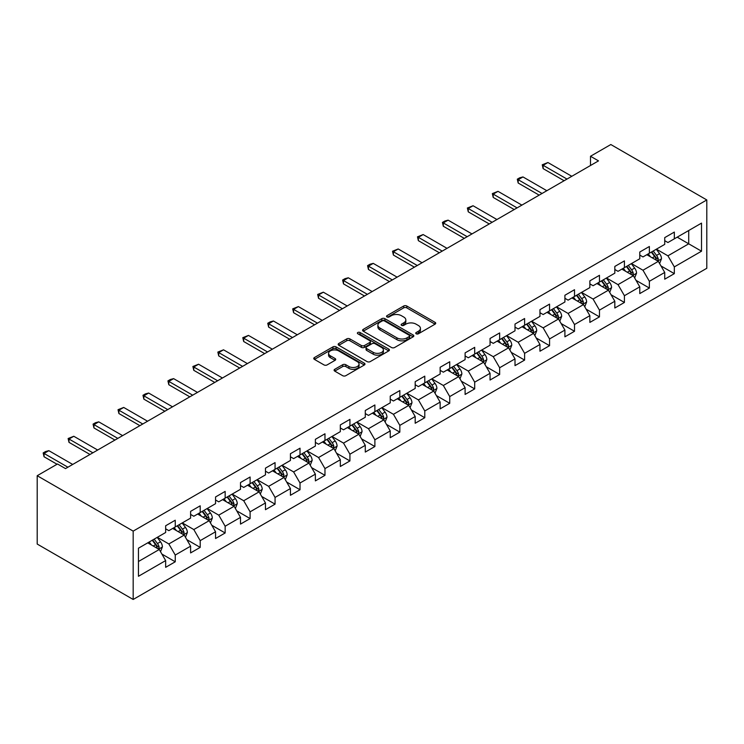 <?xml version="1.0" encoding="UTF-8"?>
<svg xmlns="http://www.w3.org/2000/svg" width="744" height="744" viewBox="0 0 744 744"><rect width="100%" height="100%" fill="white"/><g stroke="black" fill="none" stroke-linecap="round" stroke-linejoin="round"><path stroke-width="1.12" d="M416.194 333.796A1.553 0.893 0 0 0 418.388 333.796L435.073 324.161A2.223 1.283 0 0 0 435.724 323.249A2.223 1.283 0 0 0 435.073 322.347L406.81 306.026A2.223 1.283 0 0 0 403.676 306.026L386.992 315.661A1.553 0.893 0 0 0 386.536 316.293A1.553 0.893 0 0 0 386.992 316.935A1.553 0.893 0 0 0 389.186 316.935L391.344 315.689A7.105 4.101 0 0 1 401.397 315.689L403.75 317.046A7.105 4.101 0 0 1 405.833 319.948A7.105 4.101 0 0 1 403.75 322.849L401.593 324.096A1.553 0.893 0 0 0 401.137 324.728A1.553 0.893 0 0 0 401.593 325.361A1.553 0.893 0 0 0 403.787 325.361L405.945 324.114A7.105 4.101 0 0 1 415.998 324.114L418.351 325.472A7.105 4.101 0 0 1 420.434 328.374A7.105 4.101 0 0 1 418.351 331.275L416.194 332.522A1.553 0.893 0 0 0 415.738 333.154A1.553 0.893 0 0 0 416.194 333.796L416.194 332.522M334.744 369.303A2.223 1.283 0 0 0 334.093 370.214A2.223 1.283 0 0 0 334.744 371.117L342.677 375.692A2.223 1.283 0 0 0 345.811 375.692L364.337 364.997A2.223 1.283 0 0 0 364.988 364.095A2.223 1.283 0 0 0 364.337 363.184L336.074 346.871A2.223 1.283 0 0 0 332.94 346.871L314.414 357.566A2.223 1.283 0 0 0 313.763 358.469A2.223 1.283 0 0 0 314.414 359.38L323.984 364.904A2.223 1.283 0 0 0 327.127 364.904L335.06 360.329A2.223 1.283 0 0 0 335.711 359.426A2.223 1.283 0 0 0 335.06 358.515L330.308 355.772A5.943 3.432 0 0 1 328.569 353.353A5.943 3.432 0 0 1 332.233 350.182A5.943 3.432 0 0 1 338.706 350.926L357.315 361.668A5.943 3.432 0 0 1 359.054 364.095A5.943 3.432 0 0 1 355.39 367.257A5.943 3.432 0 0 1 348.917 366.513L345.811 364.727A2.223 1.283 0 0 0 342.677 364.727L334.744 369.303L334.744 371.117L342.677 366.578L342.677 364.727M706.8 199.95L610.824 144.531L590.504 156.259L598.501 160.881L65.509 468.599L57.511 463.986L37.2 475.714L133.176 531.123L706.8 199.95L706.8 268.286L133.176 599.469L133.176 531.123M391.502 347.504A2.223 1.283 0 0 0 394.646 347.504L413.171 336.809A2.223 1.283 0 0 0 413.822 335.897A2.223 1.283 0 0 0 413.171 334.995L384.908 318.674A2.223 1.283 0 0 0 381.765 318.674L363.239 329.369A2.223 1.283 0 0 0 362.588 330.28A2.223 1.283 0 0 0 363.239 331.182L391.502 347.504M358.45 334.13A1.553 0.893 0 0 1 360.022 334.344L360.022 332.503L388.759 349.094A2.223 1.283 0 0 1 389.41 349.996A2.223 1.283 0 0 1 388.759 350.898L370.233 361.603A2.223 1.283 0 0 1 367.09 361.603L338.827 345.281L338.827 343.468A2.223 1.283 0 0 0 338.176 344.379A2.223 1.283 0 0 0 338.827 345.281M338.827 343.468L346.76 338.892A2.223 1.283 0 0 1 349.894 338.892L361.361 345.504A2.223 1.283 0 0 0 364.495 345.504L369.759 342.473A2.223 1.283 0 0 0 370.41 341.561A2.223 1.283 0 0 0 369.759 340.659L357.827 333.768A1.553 0.893 0 0 1 357.371 333.135A1.553 0.893 0 0 1 358.329 332.308A1.553 0.893 0 0 1 360.022 332.503M161.894 554.075L175.249 561.785L175.249 555.043L190.603 546.18L190.603 552.922L200.201 547.379L200.201 540.637L215.555 531.774L215.555 538.516L225.153 532.974L225.153 526.231L240.507 517.368L240.507 524.101L250.105 518.568L250.105 511.826L265.469 502.953L265.469 509.696L275.066 504.153L275.066 497.42L290.42 488.548L290.42 495.29L300.018 489.747L300.018 483.005L315.372 474.142L315.372 480.884L324.97 475.342L324.97 468.599L340.324 459.736L340.324 466.479L349.922 460.936L349.922 454.193L365.285 445.331L365.285 452.073L374.883 446.53L374.883 439.788L390.237 430.925L390.237 437.667L399.835 432.125L399.835 425.382L415.189 416.51L415.189 423.252L424.787 417.719L424.787 410.976L440.141 402.104L440.141 408.847L449.739 403.304L449.739 396.571L465.102 387.698L465.102 394.441L474.7 388.898L474.7 382.156L490.054 373.293L490.054 380.035L499.652 374.492L499.652 367.75L515.006 358.887L515.006 365.63L524.604 360.087L524.604 353.344L539.958 344.481L539.958 351.224L549.556 345.681L549.556 338.939L564.91 330.076L564.91 336.818L574.508 331.275L574.508 324.533L589.871 315.661L589.871 322.403L599.469 316.87L599.469 310.127L614.823 301.255L614.823 307.997L624.421 302.455L624.421 295.712L639.775 286.849L639.775 293.592L649.373 288.049L649.373 281.306L664.727 272.444L664.727 279.186L674.324 273.643L674.324 266.901L701.518 251.202L701.518 223.126L688.721 230.519L688.721 243.818L701.518 251.202M175.249 561.785L165.652 567.328L165.652 560.585L138.458 576.284L138.458 548.207L165.652 532.509L165.652 525.766L175.249 520.223L175.249 526.966L190.603 518.103L190.603 511.361L200.201 505.818L200.201 512.56L215.555 503.697L215.555 496.955L225.153 491.412L225.153 498.154L240.507 489.292L240.507 482.549L250.105 477.006L250.105 483.749L265.469 474.877L265.469 468.143L275.066 462.601L275.066 469.343L290.42 460.471L290.42 453.728L300.018 448.195L300.018 454.937L315.372 446.065L315.372 439.323L324.97 433.78L324.97 440.522L340.324 431.659L340.324 424.917L349.922 419.374L349.922 426.117L365.285 417.254L365.285 410.511L374.883 404.969L374.883 411.711L390.237 402.848L390.237 396.106L399.835 390.563L399.835 397.305L415.189 388.442L415.189 381.7L424.787 376.157L424.787 382.9L440.141 374.027L440.141 367.294L449.739 361.751L449.739 368.494L465.102 359.622L465.102 352.879L474.7 347.346L474.7 354.079L490.054 345.216L490.054 338.474L499.652 332.931L499.652 339.673L515.006 330.81L515.006 324.068L524.604 318.525L524.604 325.268L539.958 316.405L539.958 309.662L549.556 304.119L549.556 310.862L564.91 301.999L564.91 295.256L574.508 289.714L574.508 296.456L589.871 287.593L589.871 280.851L599.469 275.308L599.469 282.05L614.823 273.178L614.823 266.436L624.421 260.902L624.421 267.645L639.775 258.773L639.775 252.03L649.373 246.497L649.373 253.23L664.727 244.367L664.727 237.624L674.324 232.082L674.324 238.824L701.518 223.126M172.692 528.445L184.205 535.094L168.851 543.957L157.328 537.308M165.652 528.817L168.851 530.658L175.249 526.966M168.851 543.957L175.249 555.043M184.205 535.094L190.603 546.18M197.644 514.039L209.157 520.688L193.803 529.551L182.289 522.902M190.603 514.411L193.803 516.252L200.201 512.56M193.803 529.551L200.201 540.637M209.157 520.688L215.555 531.774M222.596 499.633L234.109 506.283L218.755 515.146L207.241 508.496M215.555 500.005L218.755 501.847L225.153 498.154M218.755 515.146L225.153 526.231M234.109 506.283L240.507 517.368M247.547 485.228L259.07 491.877L243.707 500.74L232.193 494.09M240.507 485.59L243.707 487.441L250.105 483.749M243.707 500.74L250.105 511.826M259.07 491.877L265.469 502.953M272.499 470.822L284.022 477.471L268.668 486.334L257.145 479.685M265.469 471.185L268.668 473.035L275.066 469.343M268.668 486.334L275.066 497.42M284.022 477.471L290.42 488.548M297.461 456.407L308.974 463.056L293.62 471.929L282.097 465.279M290.42 456.779L293.62 458.63L300.018 454.937M293.62 471.929L300.018 483.005M308.974 463.056L315.372 474.142M322.412 442.001L333.926 448.651L318.572 457.523L307.058 450.873M315.372 442.373L318.572 444.224L324.97 440.522M318.572 457.523L324.97 468.599M333.926 448.651L340.324 459.736M347.364 427.595L358.887 434.245L343.523 443.108L332.01 436.458M340.324 427.967L343.523 429.809L349.922 426.117M343.523 443.108L349.922 454.193M358.887 434.245L365.285 445.331M372.316 413.19L383.839 419.839L368.485 428.702L356.962 422.053M365.285 413.562L368.485 415.403L374.883 411.711M368.485 428.702L374.883 439.788M383.839 419.839L390.237 430.925M397.277 398.784L408.791 405.434L393.437 414.296L381.914 407.647M390.237 399.156L393.437 400.997L399.835 397.305M393.437 414.296L399.835 425.382M408.791 405.434L415.189 416.51M422.229 384.378L433.743 391.028L418.388 399.891L406.875 393.241M415.189 384.741L418.388 386.592L424.787 382.9M418.388 399.891L424.787 410.976M433.743 391.028L440.141 402.104M447.181 369.973L458.704 376.622L443.34 385.485L431.827 378.836M440.141 370.335L443.34 372.186L449.739 368.494M443.34 385.485L449.739 396.571M458.704 376.622L465.102 387.698M472.133 355.558L483.656 362.207L468.302 371.079L456.779 364.43M465.102 355.93L468.302 357.78L474.7 354.079M468.302 371.079L474.7 382.156M483.656 362.207L490.054 373.293M497.094 341.152L508.608 347.801L493.253 356.674L481.731 350.024M490.054 341.524L493.253 343.375L499.652 339.673M493.253 356.674L499.652 367.75M508.608 347.801L515.006 358.887M522.046 326.746L533.56 333.396L518.205 342.259L506.692 335.609M515.006 327.118L518.205 328.96L524.604 325.268M518.205 342.259L524.604 353.344M533.56 333.396L539.958 344.481M546.998 312.341L558.511 318.99L543.157 327.853L531.644 321.203M539.958 312.713L543.157 314.554L549.556 310.862M543.157 327.853L549.556 338.939M558.511 318.99L564.91 330.076M571.95 297.935L583.473 304.584L568.109 313.447L556.596 306.798M564.91 298.298L568.109 300.148L574.508 296.456M568.109 313.447L574.508 324.533M583.473 304.584L589.871 315.661M596.902 283.529L608.425 290.179L593.07 299.042L581.548 292.392M589.871 283.892L593.07 285.743L599.469 282.05M593.07 299.042L599.469 310.127M608.425 290.179L614.823 301.255M621.863 269.114L633.376 275.764L618.022 284.636L606.5 277.986M614.823 269.486L618.022 271.337L624.421 267.645M618.022 284.636L624.421 295.712M633.376 275.764L639.775 286.849M646.815 254.708L658.328 261.358L642.974 270.23L631.461 263.581M639.775 255.08L642.974 256.931L649.373 253.23M642.974 270.23L649.373 281.306M658.328 261.358L664.727 272.444M677.207 237.169L688.721 243.818L667.926 255.824L656.413 249.175M664.727 240.675L667.926 242.525L674.324 238.824M667.926 255.824L674.324 266.901M37.2 475.714L37.2 544.05L133.176 599.469M590.504 156.259L590.504 165.494M138.458 561.506L159.253 549.5L147.731 542.85M159.253 549.5L165.652 560.585M660.97 265.933L674.324 273.643M636.018 280.339L649.373 288.049M611.066 294.745L624.421 302.455M586.105 309.151L599.469 316.87M561.153 323.566L574.508 331.275M536.201 337.971L549.556 345.681M511.249 352.377L524.604 360.087M486.297 366.783L499.652 374.492M461.336 381.188L474.7 388.898M436.384 395.594L449.739 403.304M411.432 410L424.787 417.719M386.48 424.415L399.835 432.125M361.519 438.821L374.883 446.53M336.567 453.226L349.922 460.936M311.615 467.632L324.97 475.342M286.663 482.038L300.018 489.747M261.702 496.443L275.066 504.153M236.75 510.849L250.105 518.568M211.798 525.264L225.153 532.974M186.846 539.67L200.201 547.379M416.817 334.01L418.351 333.126A7.105 4.101 0 0 0 420.434 330.224L420.434 328.374M405.833 319.948L405.833 321.789A7.105 4.101 0 0 1 403.75 324.691L402.216 325.584M435.045 324.179L406.81 307.877A2.223 1.283 0 0 0 403.676 307.877L387.615 317.149M413.143 336.827L384.908 320.524A2.223 1.283 0 0 0 381.765 320.524L363.267 331.201M409.247 336.53A1.553 0.893 0 0 0 409.702 335.897A1.553 0.893 0 0 0 409.247 335.265L384.434 320.943A1.553 0.893 0 0 0 382.239 320.943L379.961 322.254A7.105 4.101 0 0 0 377.887 325.156A7.105 4.101 0 0 0 379.961 328.058L396.924 337.85A7.105 4.101 0 0 0 406.968 337.85L409.247 336.53L409.247 338.381A1.553 0.893 0 0 0 409.702 337.748L409.702 335.897M377.887 325.156L377.887 327.007A7.105 4.101 0 0 0 379.961 329.908L379.961 328.058M409.247 338.381L406.968 339.692A7.105 4.101 0 0 1 396.924 339.692L379.961 329.908M338.855 345.3L346.76 340.743L346.76 338.892M370.41 341.561L370.41 343.412A2.223 1.283 0 0 1 369.759 344.323L364.495 347.355A2.223 1.283 0 0 1 361.361 347.355L349.894 340.743A2.223 1.283 0 0 0 346.76 340.743M360.022 334.344L388.731 350.917M373.256 352.377A5.943 3.432 0 0 0 379.728 353.121A5.943 3.432 0 0 0 383.393 349.95A5.943 3.432 0 0 0 381.653 347.522L375.097 343.737A2.223 1.283 0 0 0 371.954 343.737L366.699 346.778A2.223 1.283 0 0 0 366.048 347.681A2.223 1.283 0 0 0 366.699 348.592L373.256 352.377L373.256 354.218A5.943 3.432 0 0 0 379.728 354.962A5.943 3.432 0 0 0 383.393 351.8L383.393 349.95M366.048 347.681L366.048 349.531A2.223 1.283 0 0 0 366.699 350.443L366.699 348.592M373.256 354.218L366.699 350.443M359.054 364.095L359.054 365.936A5.943 3.432 0 0 1 355.39 369.108A5.943 3.432 0 0 1 348.917 368.364L345.811 366.578A2.223 1.283 0 0 0 342.677 366.578M328.569 353.353L328.569 355.195A5.943 3.432 0 0 0 330.308 357.622L330.308 355.772M335.033 360.347L330.308 357.622M364.309 365.016L336.074 348.713A2.223 1.283 0 0 0 332.94 348.713L314.442 359.399L314.414 357.566M659.593 263.553L661.5 258.754A5.999 3.46 -120 0 0 659.584 253.648L656.282 249.24M650.526 256.857L648.284 253.862M657.408 260.828L658.263 259.014A5.999 3.46 -120 0 0 656.543 255.406L653.241 250.998M651.744 251.863L655.408 256.754A3.05 1.767 60 0 1 655.957 257.684L658.263 259.014M651.326 252.104L654.627 256.513A5.999 3.46 60 0 1 656.338 260.121M566.993 179.072L543.129 165.298L543.129 168.618L542.246 164.787L547.928 162.527L571.792 176.3M564.11 180.736L543.129 168.618M547.928 162.527L543.129 165.298L542.246 164.787M634.641 277.958L636.548 273.16A5.999 3.46 -120 0 0 634.632 268.063L631.331 263.655M625.574 271.262L623.332 268.268M632.447 275.233L633.311 273.42A5.999 3.46 -120 0 0 631.591 269.812L628.289 265.403M626.792 266.278L630.447 271.16A3.05 1.767 60 0 1 631.005 272.09L633.311 273.42M626.374 266.51L629.675 270.918A5.999 3.46 60 0 1 631.386 274.527M609.689 292.364L611.587 287.575A5.999 3.46 -120 0 0 609.68 282.469L606.379 278.061M600.622 285.668L598.381 282.673M607.495 289.639L608.35 287.826A5.999 3.46 -120 0 0 606.639 284.217L603.337 279.809M601.831 280.683L605.495 285.566A3.05 1.767 60 0 1 606.053 286.496L608.35 287.826M601.412 280.925L604.714 285.333A5.999 3.46 60 0 1 606.434 288.932M542.041 193.477L518.177 179.704L518.177 183.024L517.294 179.192L519.693 177.807L522.976 176.933L546.84 190.715M539.158 195.142L518.177 183.024M522.976 176.933L518.177 179.704L517.294 179.192M517.089 207.892L493.216 194.11L493.216 197.43L492.342 193.598L498.015 191.338L521.888 205.121M514.206 209.548L493.216 197.43M498.015 191.338L493.216 194.11L492.342 193.598M584.738 306.77L586.635 301.98A5.999 3.46 -120 0 0 584.719 296.875L581.417 292.466M575.67 300.074L573.419 297.079M582.543 304.045L583.398 302.231A5.999 3.46 -120 0 0 581.687 298.623L578.386 294.224M576.879 295.089L580.543 299.981A3.05 1.767 60 0 1 581.101 300.901L583.398 302.231M576.461 295.331L579.762 299.739A5.999 3.46 60 0 1 581.483 303.338M559.776 321.176L561.683 316.386A5.999 3.46 -120 0 0 559.767 311.28L556.466 306.872M550.709 314.479L548.467 311.494M557.591 318.451L558.446 316.637A5.999 3.46 -120 0 0 556.726 313.038L553.424 308.63M551.927 309.495L555.591 314.387A3.05 1.767 60 0 1 556.14 315.307L558.446 316.637M551.509 309.737L554.81 314.145A5.999 3.46 60 0 1 556.531 317.753M534.824 335.581L536.731 330.792A5.999 3.46 -120 0 0 534.815 325.686L531.514 321.278M525.757 328.894L523.516 325.9M532.63 332.856L533.495 331.043A5.999 3.46 -120 0 0 531.774 327.444L528.473 323.036M526.975 323.9L530.639 328.792A3.05 1.767 60 0 1 531.188 329.722L533.495 331.043M526.557 324.142L529.858 328.55A5.999 3.46 60 0 1 531.569 332.159M492.128 222.298L468.264 208.515L468.264 211.845L467.381 208.004L473.063 205.744L496.927 219.527M489.254 223.953L468.264 211.845M473.063 205.744L468.264 208.515L467.381 208.004M467.176 236.704L443.312 222.921L443.312 226.25L442.429 222.419L444.828 221.033L448.111 220.15L471.975 233.932M464.293 238.368L443.312 226.25M448.111 220.15L443.312 222.921L442.429 222.419M442.224 251.109L418.361 237.327L418.361 240.656L417.477 236.825L423.159 234.555L447.023 248.338M439.341 252.774L418.361 240.656M423.159 234.555L418.361 237.327L417.477 236.825M417.272 265.515L393.399 251.742L393.399 255.062L392.525 251.23L398.198 248.97L422.071 262.744M414.389 267.18L393.399 255.062M398.198 248.97L393.399 251.742L392.525 251.23M392.311 279.921L368.447 266.147L368.447 269.468L367.573 265.636L369.973 264.25L373.246 263.376L397.11 277.149M389.438 281.585L368.447 269.468M373.246 263.376L368.447 266.147L367.573 265.636M367.359 294.326L343.496 280.553L343.496 283.873L342.612 280.042L345.011 278.656L348.294 277.782L372.158 291.564M364.486 295.991L343.496 283.873M348.294 277.782L343.496 280.553L342.612 280.042M342.407 308.741L318.544 294.959L318.544 298.279L317.66 294.447L323.342 292.187L347.206 305.97M339.524 310.397L318.544 298.279M323.342 292.187L318.544 294.959L317.66 294.447M317.456 323.147L293.582 309.365L293.582 312.694L292.708 308.862L298.381 306.593L322.254 320.376M314.572 324.812L293.582 312.694M298.381 306.593L293.582 309.365L292.708 308.862M292.494 337.553L268.631 323.77L268.631 327.1L267.756 323.268L270.156 321.882L273.429 320.999L297.293 334.781M289.621 339.218L268.631 327.1M273.429 320.999L268.631 323.77L267.756 323.268M267.542 351.959L243.679 338.176L243.679 341.505L242.795 337.674L248.477 335.414L272.341 349.187M264.669 353.623L243.679 341.505M248.477 335.414L243.679 338.176L242.795 337.674M242.591 366.364L218.727 352.591L218.727 355.911L217.843 352.079L223.525 349.82L247.389 363.593M239.708 368.029L218.727 355.911M223.525 349.82L218.727 352.591L217.843 352.079M217.639 380.77L193.775 366.997L193.775 370.317L192.891 366.485L198.574 364.225L222.437 377.999M214.756 382.435L193.775 370.317M198.574 364.225L193.775 366.997L192.891 366.485M192.687 395.176L168.814 381.402L168.814 384.722L167.939 380.891L170.339 379.505L173.612 378.631L197.486 392.413M189.804 396.84L168.814 384.722M173.612 378.631L168.814 381.402L167.939 380.891M167.726 409.591L143.862 395.808L143.862 399.137L142.978 395.297L145.378 393.911L148.661 393.037L172.524 406.819M164.852 411.246L143.862 399.137M148.661 393.037L143.862 395.808L142.978 395.297M142.774 423.996L118.91 410.214L118.91 413.543L118.026 409.712L123.709 407.442L147.572 421.225M139.891 425.661L118.91 413.543M123.709 407.442L118.91 410.214L118.026 409.712M117.822 438.402L93.958 424.619L93.958 427.949L93.074 424.117L95.474 422.732L98.757 421.848L122.621 435.631M114.939 440.067L93.958 427.949M98.757 421.848L93.958 424.619L93.074 424.117M92.87 452.808L68.997 439.025L68.997 442.355L68.123 438.523L73.796 436.263L97.669 450.036M89.987 454.472L68.997 442.355M73.796 436.263L68.997 439.025L68.123 438.523M509.873 349.996L511.77 345.197A5.999 3.46 -120 0 0 509.863 340.092L506.562 335.683M500.805 343.3L498.564 340.306M507.678 347.271L508.533 345.458A5.999 3.46 -120 0 0 506.822 341.849L503.521 337.441M502.014 338.306L505.678 343.198A3.05 1.767 60 0 1 506.236 344.128L508.533 345.458M501.605 338.548L504.906 342.956A5.999 3.46 60 0 1 506.618 346.565M484.921 364.402L486.818 359.603A5.999 3.46 -120 0 0 484.911 354.497L481.61 350.099M475.853 357.706L473.612 354.711M482.726 361.677L483.581 359.863A5.999 3.46 -120 0 0 481.87 356.255L478.569 351.847M477.062 352.712L480.726 357.604A3.05 1.767 60 0 1 481.284 358.534L483.581 359.863M476.644 352.954L479.945 357.362A5.999 3.46 60 0 1 481.666 360.97M459.959 378.808L461.866 374.009A5.999 3.46 -120 0 0 459.95 368.912L456.649 364.504M450.892 372.112L448.651 369.117M457.774 376.083L458.63 374.269A5.999 3.46 -120 0 0 456.909 370.661L453.608 366.253M452.11 367.127L455.774 372.009A3.05 1.767 60 0 1 456.323 372.939L458.63 374.269M451.692 367.369L454.993 371.768A5.999 3.46 60 0 1 456.714 375.376M435.008 393.213L436.914 388.424A5.999 3.46 -120 0 0 434.998 383.318L431.697 378.91M425.94 386.517L423.699 383.523M432.822 390.488L433.678 388.675A5.999 3.46 -120 0 0 431.957 385.067L428.656 380.658M427.158 381.533L430.823 386.415A3.05 1.767 60 0 1 431.371 387.345L433.678 388.675M426.74 381.774L430.041 386.183A5.999 3.46 60 0 1 431.752 389.782M410.056 407.619L411.962 402.829A5.999 3.46 -120 0 0 410.046 397.724L406.745 393.316M400.988 400.923L398.747 397.928M407.861 404.894L408.726 403.081A5.999 3.46 -120 0 0 407.005 399.482L403.704 395.073M402.206 395.938L405.861 400.83A3.05 1.767 60 0 1 406.419 401.751L408.726 403.081M401.788 396.18L405.089 400.588A5.999 3.46 60 0 1 406.801 404.187M385.104 422.025L387.001 417.235A5.999 3.46 -120 0 0 385.094 412.13L381.793 407.721M376.036 415.338L373.795 412.343M382.909 419.3L383.764 417.486A5.999 3.46 -120 0 0 382.053 413.887L378.752 409.479M377.245 410.344L380.909 415.236A3.05 1.767 60 0 1 381.467 416.156L383.764 417.486M376.827 410.586L380.128 414.994A5.999 3.46 60 0 1 381.849 418.602M360.143 436.43L362.049 431.641A5.999 3.46 -120 0 0 360.133 426.535L356.832 422.127M351.084 429.744L348.834 426.749M357.957 433.715L358.813 431.901A5.999 3.46 -120 0 0 357.101 428.293L353.8 423.885M352.293 424.75L355.958 429.641A3.05 1.767 60 0 1 356.516 430.571L358.813 431.901M351.875 424.991L355.176 429.4A5.999 3.46 60 0 1 356.897 433.008M335.191 450.845L337.097 446.047A5.999 3.46 -120 0 0 335.181 440.941L331.88 436.533M326.123 444.149L323.882 441.155M333.005 448.121L333.861 446.307A5.999 3.46 -120 0 0 332.14 442.699L328.839 438.29M327.341 439.155L331.006 444.047A3.05 1.767 60 0 1 331.554 444.977L333.861 446.307M326.923 439.397L330.224 443.805A5.999 3.46 60 0 1 331.936 447.414M310.239 465.251L312.145 460.452A5.999 3.46 -120 0 0 310.229 455.347L306.928 450.948M301.171 458.555L298.93 455.561M308.044 462.526L308.909 460.713A5.999 3.46 -120 0 0 307.188 457.104L303.887 452.696M302.389 453.561L306.044 458.453A3.05 1.767 60 0 1 306.602 459.383L308.909 460.713M301.971 453.803L305.273 458.211A5.999 3.46 60 0 1 306.984 461.819M285.287 479.657L287.184 474.858A5.999 3.46 -120 0 0 285.278 469.762L281.976 465.353M276.219 472.961L273.978 469.966M283.092 476.932L283.948 475.118A5.999 3.46 -120 0 0 282.236 471.51L278.935 467.102M277.428 467.976L281.093 472.858A3.05 1.767 60 0 1 281.651 473.788L283.948 475.118M277.01 468.218L280.311 472.617A5.999 3.46 60 0 1 282.032 476.225M260.335 494.062L262.232 489.273A5.999 3.46 -120 0 0 260.316 484.167L257.015 479.759M251.267 487.366L249.017 484.372M258.14 491.338L258.996 489.524A5.999 3.46 -120 0 0 257.284 485.916L253.983 481.517M252.476 482.382L256.141 487.264A3.05 1.767 60 0 1 256.699 488.194L258.996 489.524M252.058 482.624L255.359 487.032A5.999 3.46 60 0 1 257.08 490.631M235.374 508.468L237.28 503.679A5.999 3.46 -120 0 0 235.364 498.573L232.063 494.165M226.306 501.772L224.065 498.787M233.188 505.743L234.044 503.93A5.999 3.46 -120 0 0 232.323 500.331L229.022 495.923M227.525 496.787L231.189 501.679A3.05 1.767 60 0 1 231.737 502.6L234.044 503.93M227.106 497.029L230.407 501.437A5.999 3.46 60 0 1 232.128 505.036M210.422 522.874L212.328 518.084A5.999 3.46 -120 0 0 210.413 512.979L207.111 508.571M201.354 516.187L199.113 513.193M208.227 520.149L209.092 518.336A5.999 3.46 -120 0 0 207.371 514.736L204.07 510.328M202.573 511.193L206.237 516.085A3.05 1.767 60 0 1 206.786 517.015L209.092 518.336M202.154 511.435L205.456 515.843A5.999 3.46 60 0 1 207.167 519.452M185.47 537.289L187.367 532.49A5.999 3.46 -120 0 0 185.461 527.384L182.159 522.976M176.402 530.593L174.161 527.598M183.275 534.564L184.131 532.751A5.999 3.46 -120 0 0 182.42 529.142L179.118 524.734M177.611 525.599L181.276 530.491A3.05 1.767 60 0 1 181.834 531.421L184.131 532.751M177.202 525.841L180.504 530.249A5.999 3.46 60 0 1 182.215 533.857M160.518 551.695L162.415 546.896A5.999 3.46 -120 0 0 160.509 541.79L157.207 537.382M151.451 544.999L149.209 542.004M158.323 548.97L159.179 547.156A5.999 3.46 -120 0 0 157.468 543.548L154.166 539.14M152.66 540.005L156.324 544.896A3.05 1.767 60 0 1 156.882 545.826L159.179 547.156M152.241 540.246L155.543 544.654A5.999 3.46 60 0 1 157.263 548.263M67.909 467.213L44.045 453.44L44.045 456.76L43.171 452.929L45.57 451.543L48.844 450.669L72.707 464.442M57.037 464.256L44.045 456.76M48.844 450.669L44.045 453.44L43.171 452.929M418.351 333.126L418.351 331.275M401.593 325.361L401.593 324.096M403.75 324.691L403.75 322.849M386.992 316.935L386.992 315.661M403.676 307.877L403.676 306.026M406.81 307.877L406.81 306.026M435.073 324.161L435.073 322.347M363.239 331.182L363.239 329.369M381.765 320.524L381.765 318.674M384.908 320.524L384.908 318.674M413.171 336.809L413.171 334.995M396.924 339.692L396.924 337.85M406.968 339.692L406.968 337.85M349.894 340.743L349.894 338.892M361.361 347.355L361.361 345.504M364.495 347.355L364.495 345.504M369.759 344.323L369.759 342.473M388.759 350.898L388.759 349.094M345.811 366.578L345.811 364.727M348.917 368.364L348.917 366.513M335.06 360.329L335.06 358.515M332.94 348.713L332.94 346.871M336.074 348.713L336.074 346.871M364.337 364.997L364.337 363.184M657.743 261.023L661.463 258.875M656.543 255.406L659.584 253.648M652.283 257.87L654.627 256.513M632.781 275.429L636.501 273.281M631.591 269.812L634.632 268.063M627.332 272.276L629.675 270.918M607.829 289.834L611.549 287.686M606.639 284.217L609.68 282.469M602.37 286.682L604.714 285.333M582.878 304.24L586.598 302.092M581.687 298.623L584.719 296.875M577.418 301.088L579.762 299.739M557.926 318.646L561.646 316.498M556.726 313.038L559.767 311.28M552.466 315.493L554.81 314.145M532.974 333.052L536.684 330.903M531.774 327.444L534.815 325.686M527.515 329.908L529.858 328.55M508.013 347.457L511.733 345.318M506.822 341.849L509.863 340.092M502.553 344.314L504.906 342.956M483.061 361.872L486.781 359.724M481.87 356.255L484.911 354.497M477.601 358.72L479.945 357.362M458.109 376.278L461.829 374.13M456.909 370.661L459.95 368.912M452.65 373.125L454.993 371.768M433.157 390.684L436.877 388.535M431.957 385.067L434.998 383.318M427.698 387.531L430.041 386.183M408.196 405.089L411.916 402.941M407.005 399.482L410.046 397.724M402.746 401.937L405.089 400.588M383.244 419.495L386.964 417.347M382.053 413.887L385.094 412.13M377.785 416.342L380.128 414.994M358.292 433.901L362.012 431.762M357.101 428.293L360.133 426.535M352.833 430.757L355.176 429.4M333.34 448.316L337.06 446.168M332.14 442.699L335.181 440.941M327.881 445.163L330.224 443.805M308.379 462.722L312.099 460.573M307.188 457.104L310.229 455.347M302.929 459.569L305.273 458.211M283.427 477.127L287.147 474.979M282.236 471.51L285.278 469.762M277.968 473.974L280.311 472.617M258.475 491.533L262.195 489.385M257.284 485.916L260.316 484.167M253.016 488.38L255.359 487.032M233.523 505.939L237.243 503.79M232.323 500.331L235.364 498.573M228.064 502.786L230.407 501.437M208.571 520.344L212.282 518.196M207.371 514.736L210.413 512.979M203.112 517.192L205.456 515.843M183.61 534.75L187.33 532.611M182.42 529.142L185.461 527.384M178.151 531.607L180.504 530.249M158.658 549.165L162.378 547.017M157.468 543.548L160.509 541.79M153.199 546.012L155.543 544.654"/></g></svg>
